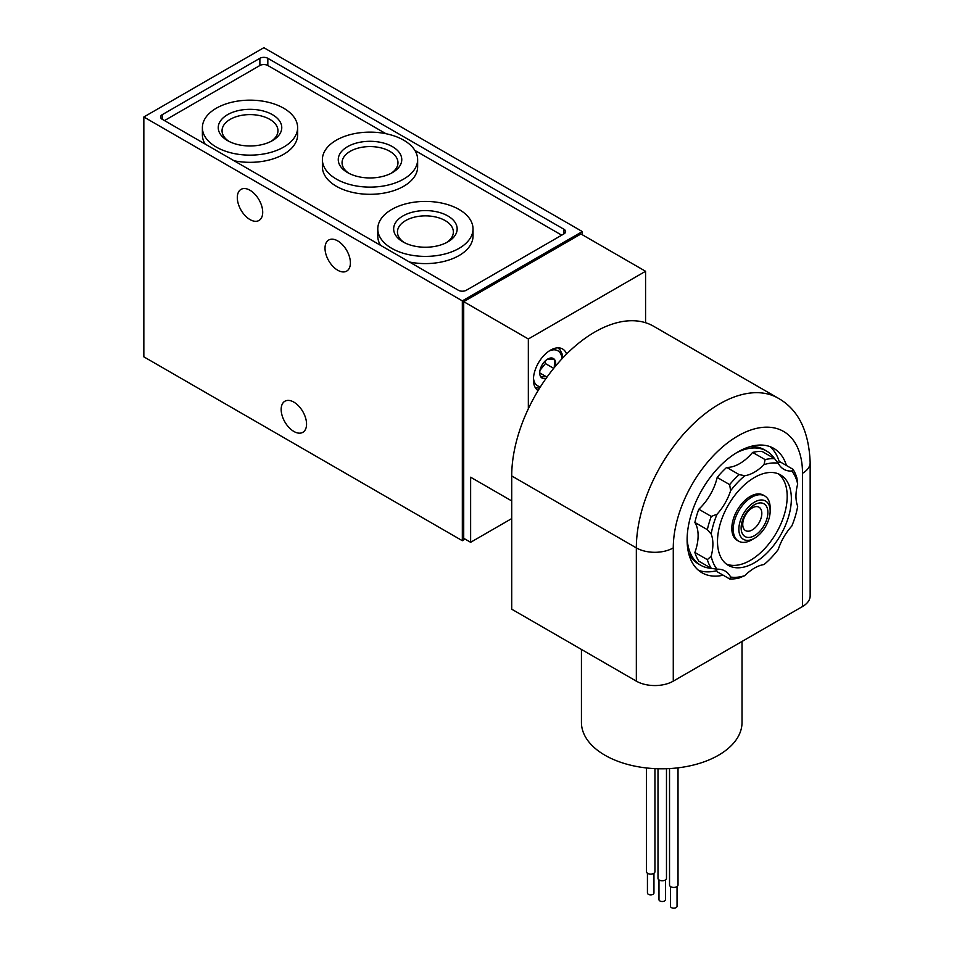 <?xml version="1.0" encoding="UTF-8"?>
<svg xmlns="http://www.w3.org/2000/svg" width="954" height="954" viewBox="0 0 954 954"><rect width="100%" height="100%" fill="white"/><g stroke="black" fill="none" stroke-linecap="round" stroke-linejoin="round"><path stroke-width="1.43" d="M538.092 390.603A24.148 13.94 -60 0 1 538.581 362.627A24.148 13.94 -60 0 1 562.562 348.961A24.148 13.94 -60 0 1 566.593 354.017M645.572 322.726L645.572 271.282L580.95 233.968L463.716 301.667L463.716 538.306L470.632 542.301L511.714 518.582M528.337 408.789L528.337 338.968L645.572 271.282M462.332 540.703L462.332 300.868L143.839 116.984L143.839 356.832L462.332 540.703L465.099 539.105M582.334 234.767L582.334 231.572L263.853 47.7L143.839 116.984M462.332 300.868L582.334 231.572M563.969 229.282L267.824 58.301A5.617 3.244 0 0 0 259.882 58.301L162.216 114.695A5.617 3.244 0 0 0 160.57 116.984A5.617 3.244 0 0 0 162.216 119.274L458.361 290.255A5.617 3.244 0 0 0 466.303 290.255L563.969 233.873A5.617 3.244 0 0 0 565.615 231.572A5.617 3.244 0 0 0 563.969 229.282L563.969 233.873M293.856 431.446A17.947 10.363 -120 0 0 302.835 432.329A17.947 10.363 -120 0 0 302.835 411.603A17.947 10.363 -120 0 0 284.876 401.24A17.947 10.363 -120 0 0 282.134 415.622A17.947 10.363 -120 0 0 293.856 431.446M250.008 219.587A17.947 10.363 -120 0 0 258.987 220.469A17.947 10.363 -120 0 0 258.987 199.744A17.947 10.363 -120 0 0 241.028 189.381A17.947 10.363 -120 0 0 238.273 203.762A17.947 10.363 -120 0 0 250.008 219.587M337.704 270.22A17.947 10.363 -120 0 0 346.684 271.103A17.947 10.363 -120 0 0 346.684 250.377A17.947 10.363 -120 0 0 328.725 240.014A17.947 10.363 -120 0 0 325.982 254.396A17.947 10.363 -120 0 0 337.704 270.22M528.337 338.968L463.716 301.667M470.632 542.301L470.632 477.215L511.714 500.933M561.703 235.173L414.871 150.398M385.988 133.727L267.824 65.504A5.617 3.244 0 0 0 259.882 65.504L164.482 120.586M234.028 160.737A47.617 27.487 0 0 0 297.624 134.836L297.624 127.645A47.617 27.487 0 0 0 250.008 100.158A47.617 27.487 0 0 0 202.391 127.645A47.617 27.487 0 0 0 216.331 147.083A47.617 27.487 0 0 0 268.229 153.045A47.617 27.487 0 0 0 297.624 127.645M202.391 127.645L202.391 134.836A47.617 27.487 0 0 0 205.146 144.066M409.433 262.004A47.617 27.487 0 0 0 473.017 236.103L473.017 228.912A47.617 27.487 0 0 0 425.401 201.413A47.617 27.487 0 0 0 377.784 228.912A47.617 27.487 0 0 0 391.736 248.35A47.617 27.487 0 0 0 443.622 254.313A47.617 27.487 0 0 0 473.017 228.912M377.784 228.912L377.784 236.103A47.617 27.487 0 0 0 380.539 245.333M322.392 159.628L322.392 166.819A47.617 27.487 0 0 0 336.345 186.257A47.617 27.487 0 0 0 388.242 192.219A47.617 27.487 0 0 0 417.637 166.819L417.637 159.628A47.617 27.487 0 0 0 370.009 132.129A47.617 27.487 0 0 0 322.392 159.628A47.617 27.487 0 0 0 336.345 179.066A47.617 27.487 0 0 0 388.242 185.028A47.617 27.487 0 0 0 417.637 159.628M392.464 146.666A31.756 18.329 180 0 1 392.464 172.591A31.756 18.329 180 0 1 347.566 172.591A31.756 18.329 180 0 1 347.566 146.666A31.756 18.329 180 0 1 392.464 146.666M447.855 215.95A31.756 18.329 180 0 1 447.855 241.875A31.756 18.329 180 0 1 402.958 241.875A31.756 18.329 180 0 1 402.958 215.95A31.756 18.329 180 0 1 447.855 215.95M272.462 114.683A31.756 18.329 180 0 1 272.462 140.608A31.756 18.329 180 0 1 227.553 140.608A31.756 18.329 180 0 1 227.553 114.683A31.756 18.329 180 0 1 272.462 114.683M546.201 378.225A11.305 6.535 -60 0 1 539.726 372.895A11.305 6.535 -60 0 1 548.765 358.525A11.305 6.535 -60 0 1 555.443 366.205M554.25 367.66L554.644 359.67L547.715 359.05M540.799 376.89L544.46 376.758M540.012 370.295L545.414 363.569L545.414 360.779M545.414 363.569L553.69 368.351M539.809 372.954L547 377.104M751.692 539.881L754.507 538.247A22.133 12.772 -60 0 1 738.861 529.22A22.133 12.772 -60 0 1 754.507 502.114A22.133 12.772 -60 0 1 770.152 511.153A22.133 12.772 -60 0 1 754.507 538.247L751.692 539.881A26.116 15.073 -60 0 1 738.634 541.168A26.116 15.073 -60 0 1 738.634 511.022A26.116 15.073 -60 0 1 764.738 495.949A26.116 15.073 -60 0 1 770.152 507.898L770.152 511.153M754.507 535.635A18.925 10.935 -60 0 1 742.916 519.143A18.925 10.935 -60 0 1 766.098 505.763A18.925 10.935 -60 0 1 754.507 535.635M752.289 529.911A13.487 7.787 -60 0 1 745.539 530.591A13.487 7.787 -60 0 1 745.539 515.005A13.487 7.787 -60 0 1 759.026 507.218A13.487 7.787 -60 0 1 761.101 518.022A13.487 7.787 -60 0 1 752.289 529.911M228.984 141.383A27.952 16.146 180 0 1 222.043 130.746A27.952 16.146 180 0 1 239.311 115.828A27.952 16.146 180 0 1 269.779 119.333A27.952 16.146 180 0 1 277.96 130.746A27.952 16.146 180 0 1 271.031 141.383M404.377 242.65A27.952 16.146 180 0 1 397.448 232.013A27.952 16.146 180 0 1 414.704 217.095A27.952 16.146 180 0 1 445.172 220.589A27.952 16.146 180 0 1 453.365 232.013A27.952 16.146 180 0 1 446.424 242.65M348.985 173.366A27.952 16.146 180 0 1 342.057 162.717A27.952 16.146 180 0 1 359.312 147.81A27.952 16.146 180 0 1 389.781 151.304A27.952 16.146 180 0 1 397.973 162.717A27.952 16.146 180 0 1 391.045 173.366M802.505 606.529A26.116 15.073 0 0 0 810.161 595.868L810.161 462.618A26.116 15.073 180 0 1 802.505 473.279L802.505 606.529L673.274 681.144L673.274 547.894A91.381 52.768 -60 0 1 737.883 435.966A91.381 52.768 -60 0 1 802.505 473.279M636.342 681.144L636.342 547.894A117.497 67.841 -60 0 1 687.631 429.658A117.497 67.841 -60 0 1 778.178 398.176L653.55 326.22A117.497 67.841 120 0 0 563.003 357.702A117.497 67.841 120 0 0 511.714 475.951L511.714 609.189L636.342 681.144A26.116 15.073 0 0 0 673.274 681.144M723.156 575.202A71.8 41.451 -60 0 1 701.989 572.77A71.8 41.451 -60 0 1 701.989 489.855A71.8 41.451 -60 0 1 773.789 448.404A71.8 41.451 -60 0 1 786.478 465.528M742.021 641.446L742.021 722.452A80.291 46.352 180 0 1 661.73 768.805A80.291 46.352 180 0 1 581.439 722.452L581.439 649.447M678.02 767.839L678.02 884.978A4.245 2.445 180 0 1 673.774 887.435A4.245 2.445 180 0 1 669.529 884.978L669.529 768.578M677.042 886.54L677.042 906.3A3.267 1.884 180 0 1 673.774 908.184A3.267 1.884 180 0 1 670.507 906.3L670.507 886.54M666.476 768.721L666.476 878.324A4.245 2.445 180 0 1 662.231 880.769A4.245 2.445 180 0 1 657.998 878.324L657.998 768.757M665.498 879.886L665.498 899.634A3.267 1.884 180 0 1 662.231 901.518A3.267 1.884 180 0 1 658.976 899.634L658.976 879.886M654.945 768.638L654.945 871.658A4.245 2.445 180 0 1 650.7 874.102A4.245 2.445 180 0 1 646.454 871.658L646.454 767.958M653.955 873.22L653.955 892.98A3.267 1.884 180 0 1 650.7 894.864A3.267 1.884 180 0 1 647.432 892.98L647.432 873.22M716.812 570.683A71.8 41.451 -60 0 1 698.483 570.313M769.902 446.603A71.8 41.451 -60 0 1 779.394 462.285M764.023 564.541A62.666 36.18 120 0 0 778.226 549.552A39.162 22.61 -60 0 1 791.808 526.036A62.666 36.18 120 0 0 797.687 506.252A39.162 22.61 -60 0 1 797.687 484.072A62.666 36.18 120 0 0 791.808 471.073A39.162 22.61 -60 0 1 783.794 469.261A39.162 22.61 -60 0 1 778.226 463.239A62.666 36.18 120 0 0 764.023 464.646A39.162 22.61 -60 0 1 744.824 475.724A62.666 36.18 120 0 0 730.621 490.714A39.162 22.61 -60 0 1 717.05 514.23A62.666 36.18 120 0 0 711.171 534.025A39.162 22.61 -60 0 1 711.171 556.194A62.666 36.18 120 0 0 717.05 569.192A39.162 22.61 -60 0 1 725.052 571.017A39.162 22.61 -60 0 1 730.621 577.039A62.666 36.18 120 0 0 744.824 575.632A39.162 22.61 -60 0 1 764.023 564.541M797.687 484.072L796.888 477.966A65.933 38.065 120 0 0 792.965 469.273L791.808 471.073M778.226 463.239L774.6 458.671A65.933 38.065 120 0 0 765.108 459.601L764.023 464.646M744.824 475.724L739.135 474.603A65.933 38.065 120 0 0 729.643 484.62L730.621 490.714M717.05 514.23L711.279 516.424A65.933 38.065 120 0 0 707.343 529.661L711.171 534.025M711.171 556.194L707.343 559.652A65.933 38.065 120 0 0 711.279 568.346L717.05 569.192M730.621 577.039L729.643 578.947A65.933 38.065 120 0 0 739.135 578.005L744.824 575.632M777.617 462.511A39.162 22.61 -60 0 0 780.491 462.07L792.965 469.273M765.108 459.601L752.634 452.411A65.933 38.065 120 0 1 762.139 451.469L774.6 458.671M752.634 452.411A39.162 22.61 -60 0 1 726.674 467.4L739.135 474.603M726.674 467.4A65.933 38.065 120 0 0 717.181 477.429L729.643 484.62M717.181 477.429A39.162 22.61 -60 0 1 698.817 509.233L711.279 516.424M698.817 509.233A65.933 38.065 120 0 0 694.882 522.47L707.343 529.661M694.882 522.47A39.162 22.61 -60 0 1 694.882 552.449L707.343 559.652M694.882 552.449A65.933 38.065 120 0 0 698.817 561.143L711.279 568.346M716.12 569.025A39.162 22.61 -60 0 1 717.181 571.744L729.643 578.947M764.011 495.567A26.116 15.073 120 0 0 750.273 496.414A26.116 15.073 120 0 0 731.813 528.397A26.116 15.073 120 0 0 737.943 540.727M726.316 564.017A52.22 30.146 120 0 0 765.752 547.513A52.22 30.146 120 0 0 787.193 496.414A52.22 30.146 120 0 0 778.381 473.852M791.355 498.823A52.22 30.146 120 0 0 780.539 474.913A52.22 30.146 120 0 0 728.319 505.06A52.22 30.146 120 0 0 728.319 565.364A52.22 30.146 120 0 0 768.554 551.376A52.22 30.146 120 0 0 791.355 498.823M774.493 458.612A65.933 38.065 120 0 0 766.622 451.051A65.933 38.065 120 0 0 736.619 452.709M687.13 538.426A65.933 38.065 120 0 0 700.689 565.245A65.933 38.065 120 0 0 711.183 568.286M766.622 451.051L764.309 449.716A65.933 38.065 120 0 0 749.784 446.722M688.526 552.819A65.933 38.065 120 0 0 698.388 563.909L700.689 565.245M267.824 65.504L267.824 58.301M259.882 65.504L259.882 58.301M162.216 119.274L162.216 114.695M540.501 386.716A20.237 11.687 -60 0 1 533.477 378.034M549.039 351.072A20.237 11.687 -60 0 1 561.989 358.787M673.274 547.894A26.116 15.073 0 0 1 636.342 547.894L511.714 475.951M562.765 357.953L562.121 353.946L559.986 349.748L557.935 347.84M535.122 387.36L539.499 388.302M764.738 495.949L763.331 495.126M738.634 541.168L737.215 540.346M778.178 398.176C798.271 409.516 808.932 430.993 810.161 462.618"/></g></svg>
